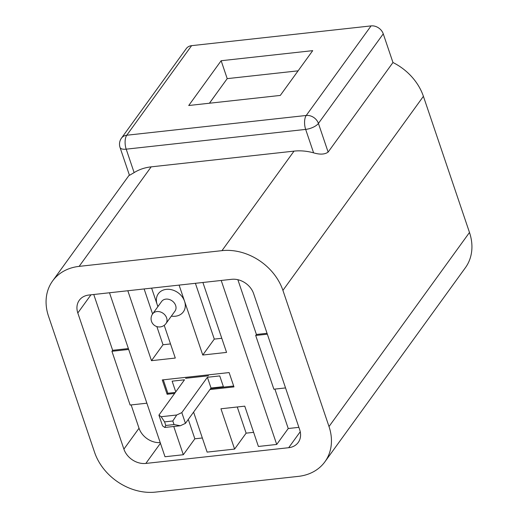 <?xml version="1.0" encoding="UTF-8"?>
<svg xmlns="http://www.w3.org/2000/svg" width="518" height="518" viewBox="0 0 518 518"><rect width="100%" height="100%" fill="white"/><g stroke="black" fill="none" stroke-linecap="round" stroke-linejoin="round"><path stroke-width="0.78" d="M209.408 103.237L227.208 78.639L298.096 70.837M299.702 429.772L253.619 293.622A18.531 14.873 -144.1 0 0 231.682 279.312L88.837 295.04A18.531 14.873 -144.1 0 0 79.28 300.298A18.531 14.873 -144.1 0 0 77.81 312.976L123.899 449.132A18.531 14.873 -144.1 0 0 145.836 463.435L288.681 447.707A18.531 14.873 -144.1 0 0 298.232 442.45A18.531 14.873 -144.1 0 0 299.702 429.772M128.684 349.449L111.927 351.295L112.652 350.304L128.386 348.569M93.758 294.496L112.652 350.304M131.138 404.927L139.025 428.231A18.531 14.873 -144.1 0 0 160.217 442.605M111.927 351.295L130.122 405.037L146.879 403.192M237.872 279.714L256.41 334.473L255.685 335.463L273.88 389.212L285.541 387.924M221.212 280.465L276.716 444.444L288.241 428.522L298.886 427.35M274.896 389.096L288.241 428.522M267.048 333.301L256.41 334.473M173.757 426.476L183.32 454.733L165.002 456.746L109.499 292.767M209.926 389.549L233.968 386.901L229.118 372.571L162.276 379.934L167.126 394.263L174.624 393.434M276.716 444.444L258.404 446.464L244.761 406.157L220.953 408.773L234.596 449.087L207.122 452.11L193.59 412.114M179.092 285.101L202.758 355.031L226.567 352.408L202.894 282.478M127.816 290.747L151.483 360.677L175.291 358.055L164.219 325.336M157.886 306.643L151.619 288.125M371.076 25.9A10.295 8.262 35.9 0 1 383.262 33.851L392.961 62.51L328.127 152.085C324.851 154.487 320.007 154.74 313.597 152.849A51.483 41.317 -144.1 0 0 294.023 151.126L151.178 166.854A51.483 41.317 -144.1 0 0 134.13 172.611L126.198 149.165A10.295 4.597 -96.3 0 1 126.768 135.23A10.295 8.262 35.9 0 0 121.458 138.151L186.292 48.582A10.295 8.262 35.9 0 1 191.602 45.662L126.768 135.23L306.235 115.469L371.076 25.9L191.602 45.662M392.961 62.51A51.483 41.317 35.9 0 1 423.407 96.322L469.489 232.472A51.483 41.317 35.9 0 1 465.404 267.702L324.922 461.771A51.483 41.317 35.9 0 1 298.381 476.372L155.536 492.1A51.483 41.317 35.9 0 1 94.593 452.356L48.511 316.207A51.483 41.317 35.9 0 1 52.596 280.976A51.483 41.317 35.9 0 1 79.137 266.375L221.976 250.647A51.483 41.317 35.9 0 1 282.919 290.391L329.008 426.541A51.483 41.317 35.9 0 1 324.922 461.771M209.473 103.224L217.029 92.709M134.13 172.611L129.468 175.337L120.046 147.494A10.295 4.073 161.3 0 0 126.198 149.165L305.665 129.403A10.295 4.597 -96.3 0 1 306.235 115.469A10.295 8.262 -144.1 0 1 318.421 123.42A10.295 4.073 161.3 0 1 305.665 129.403L313.597 152.849M280.296 95.429L312.71 50.647L221.147 60.729L188.727 105.51L280.296 95.429M227.208 78.639L221.147 60.729M237.263 406.98L246.121 433.158L253.619 432.336M246.121 433.158L234.596 449.087M188.287 419.438L194.846 438.804L202.344 437.982M194.846 438.804L183.32 454.733M156.863 326.593L163.008 344.755L170.506 343.933M163.008 344.755L151.483 360.677M144.121 288.953L152.59 313.96M195.396 283.307L214.29 339.109L221.788 338.28M214.29 339.109L202.758 355.031M267.346 334.181L255.685 335.463M163.293 379.817L167.845 393.266L175.343 392.443M210.645 388.552L233.67 386.02M167.845 393.266L167.126 394.263M208.469 375.79L185.573 378.308M176.709 415.002L172.818 420.979L164.575 421.885L161.143 416.718L176.709 415.002L181.812 412.613L185.45 423.361L211.027 388.027L223.387 386.668L219.749 375.919L207.388 377.279L211.027 388.027M181.812 412.613L207.388 377.279M164.782 427.467L165.792 425.472L174.029 424.566L180.348 425.751L164.782 427.467L162.561 425.88L158.922 415.132L184.499 379.798L172.131 381.164L175.757 391.867M164.575 421.885L165.792 425.472M158.922 415.132L161.143 416.718M172.818 420.979L174.029 424.566M180.348 425.751L185.45 423.361M156.883 311.558A8.236 6.611 35.9 0 1 166.634 317.916A8.236 6.611 35.9 0 1 165.98 323.556L174.987 311.117A8.236 6.611 -144.1 0 0 175.641 305.478A8.236 6.611 -144.1 0 0 169.108 299.417A8.236 6.611 -144.1 0 0 161.642 301.457L152.635 313.895A8.236 6.611 35.9 0 1 156.883 311.558M158.016 306.462A15.443 12.393 35.9 0 1 157.096 304.312A15.443 12.393 35.9 0 1 166.284 289.368A15.443 12.393 35.9 0 1 184.57 301.288A15.443 12.393 35.9 0 1 171.361 316.122M90.967 294.807L77.81 312.976M139.025 428.231L123.899 449.132M151.178 166.854L79.137 266.375M294.023 151.126L221.976 250.647M423.407 96.322L282.919 290.391M469.489 232.472L329.008 426.541M328.127 152.085L318.421 123.42L383.262 33.851M300.246 431.734L288.681 447.707M160.438 443.259L145.836 463.435M152.635 313.895A8.236 8.236 0 0 0 158.074 326.871A8.236 8.236 0 0 0 165.98 323.556M129.338 174.954L52.596 280.976M121.458 138.151A10.295 10.295 0 0 0 120.046 147.494"/></g></svg>
